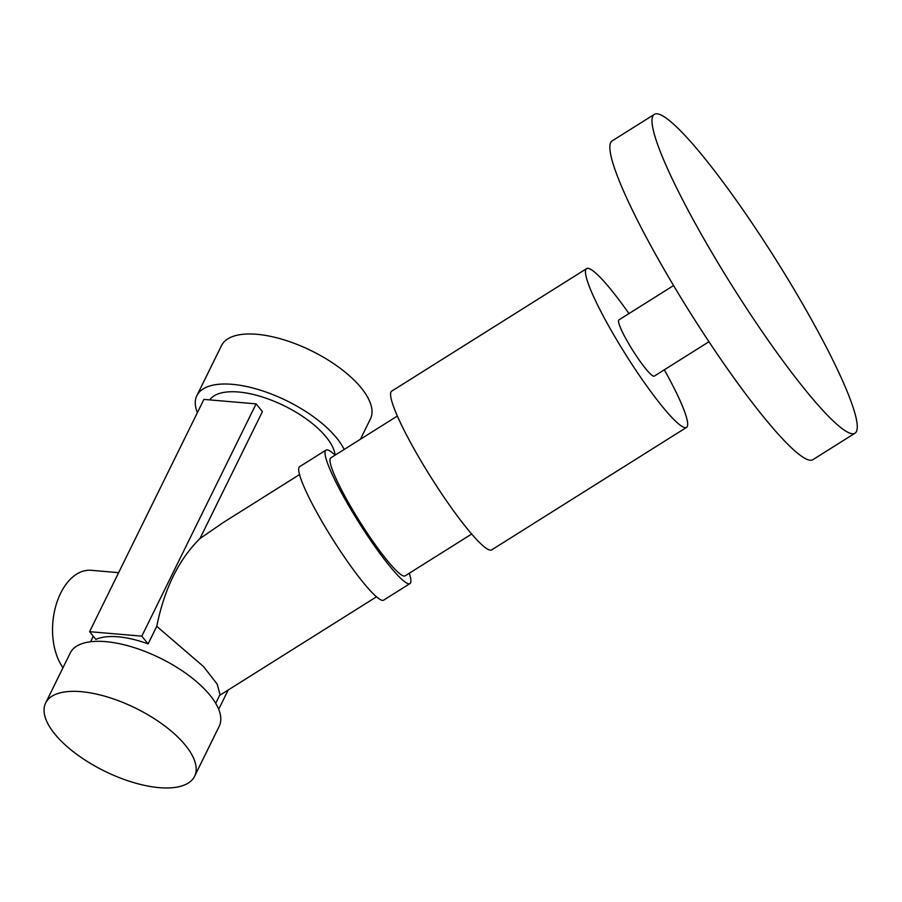 <?xml version="1.0" encoding="UTF-8"?>
<svg xmlns="http://www.w3.org/2000/svg" width="902" height="902" viewBox="0 0 902 902"><rect width="100%" height="100%" fill="white"/><g stroke="black" fill="none" stroke-linecap="round" stroke-linejoin="round"><path stroke-width="1.35" d="M299.577 474.553L223.256 522.529L199.94 538.573C178.754 559.488 164.367 588.735 156.756 626.326L203.548 666.578L217.202 684.167L220.02 694.551L215.702 703.323M209.738 399.902A69.725 29.484 26.2 0 1 278.064 402.935A69.725 29.484 26.2 0 1 335.127 455.149M156.756 626.326L148.108 643.904A69.725 29.484 26.2 0 0 95.905 639.428L89.591 631.682L141.806 636.158L148.108 643.904M141.806 636.158L256.1 403.87L262.414 411.616L199.94 538.573M673.602 285.528L618.907 319.906A33.205 4.499 57.8 0 0 632.776 350.416A33.205 4.499 57.8 0 0 654.243 376.134L708.949 341.745M197.38 412.642A83.007 35.099 26.2 0 1 196.861 395.674A83.007 35.099 26.2 0 1 267.995 392.765A83.007 35.099 26.2 0 1 344.169 449.467M196.861 395.674L221.475 345.646A83.007 35.099 26.2 0 1 311.449 350.799A83.007 35.099 26.2 0 1 370.429 418.934L360.45 439.229M45.63 703.008L70.255 652.98A83.007 35.099 26.2 0 1 160.229 658.133A83.007 35.099 26.2 0 1 219.209 726.268L194.584 776.306A83.007 35.099 26.2 0 1 132.774 782.316A83.007 35.099 26.2 0 1 54.853 734.059A83.007 35.099 26.2 0 1 45.63 703.008A83.007 35.099 26.2 0 1 135.604 708.16A83.007 35.099 26.2 0 1 194.584 776.306M118.636 572.657L91.17 570.301A54.943 33.746 94.9 0 0 55.935 605.456A54.943 33.746 94.9 0 0 62.993 667.728M335.093 455.172A78.857 10.677 57.8 0 0 326.005 450.098L299.678 466.65A78.857 10.677 57.8 0 0 332.601 539.092A78.857 10.677 57.8 0 0 383.609 600.168L409.936 583.617A78.857 10.677 57.8 0 0 409.305 573.232M326.005 450.098A78.857 10.677 57.8 0 0 358.94 522.54A78.857 10.677 57.8 0 0 409.936 583.617M397.41 416.002L330.865 457.821A69.725 9.437 57.8 0 0 359.977 521.875A69.725 9.437 57.8 0 0 405.077 575.882L471.622 534.063M628.965 313.592A93.797 12.696 57.8 0 0 610.97 289.621A93.797 12.696 57.8 0 0 586.661 268.604A93.797 12.696 57.8 0 0 625.83 354.779A93.797 12.696 57.8 0 0 686.49 427.435A93.797 12.696 57.8 0 0 664.3 369.809M586.661 268.604L391.795 391.096A93.797 12.696 57.8 0 0 430.953 477.271A93.797 12.696 57.8 0 0 491.624 549.916L686.49 427.435M654.424 114.329L612.289 140.802A188.36 25.504 57.8 0 0 690.932 313.851A188.36 25.504 57.8 0 0 812.77 459.749L854.904 433.264A188.36 25.504 57.8 0 0 814.968 325.915A188.36 25.504 57.8 0 0 703.233 156.52A188.36 25.504 57.8 0 0 654.424 114.329A188.36 25.504 57.8 0 0 733.067 287.366A188.36 25.504 57.8 0 0 854.904 433.264M218.69 709.299L228.172 690.03M256.1 403.87L203.897 399.394L89.591 631.682M376.438 596.831L219.581 695.431M93.301 636.226L90.572 641.75"/></g></svg>
